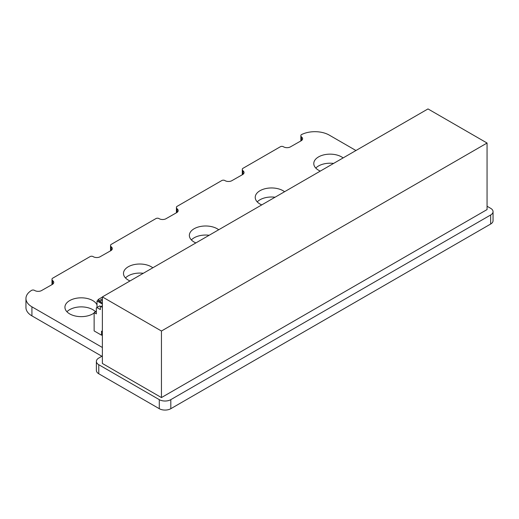 <?xml version="1.0" encoding="UTF-8"?>
<svg xmlns="http://www.w3.org/2000/svg" width="519" height="519" viewBox="0 0 519 519"><rect width="100%" height="100%" fill="white"/><g stroke="black" fill="none" stroke-linecap="round" stroke-linejoin="round"><path stroke-width="0.78" d="M301.545 140.5L301.545 136.99A4.963 2.867 180 0 1 302.603 138.761A4.963 2.867 180 0 1 301.228 140.733L290.069 147.072A4.898 2.829 180 0 1 283.387 146.728A2.115 1.22 0 0 0 280.442 146.695L242.626 168.519A4.184 2.413 0 0 0 242.295 169.46A4.184 2.413 0 0 0 242.996 170.796A4.963 2.867 180 0 1 244.047 172.561A4.963 2.867 180 0 1 242.678 174.54L231.513 180.878A4.898 2.829 180 0 1 225.038 180.651L224.844 180.521A2.128 1.226 0 0 0 221.847 180.521L176.752 206.556A4.184 2.413 0 0 0 176.421 207.496A4.184 2.413 0 0 0 177.122 208.826A4.963 2.867 180 0 1 178.179 210.597A4.963 2.867 180 0 1 176.804 212.569L165.639 218.914A4.898 2.829 180 0 1 159.164 218.687L158.976 218.557A2.128 1.226 0 0 0 155.979 218.557L110.878 244.585A4.184 2.413 0 0 0 110.553 245.526A4.184 2.413 0 0 0 111.248 246.862A4.963 2.867 180 0 1 112.305 248.627A4.963 2.867 180 0 1 110.93 250.606L99.771 256.944A4.898 2.829 180 0 1 93.29 256.717L93.102 256.587A2.128 1.226 0 0 0 90.131 256.574L52.328 278.392A4.184 2.413 0 0 0 51.997 279.332A4.184 2.413 0 0 0 52.698 280.669A4.963 2.867 180 0 1 53.749 282.433A4.963 2.867 180 0 1 52.38 284.412L41.215 290.75A4.898 2.829 180 0 1 34.741 290.523L34.52 290.374A2.076 1.194 0 0 0 31.665 290.329A20.371 11.762 0 0 0 25.95 298.496A20.371 11.762 0 0 0 31.919 306.813L102.373 347.49M242.996 174.306L242.996 170.796M355.95 150.516L329.299 135.128A20.319 11.729 0 0 0 301.189 134.765A4.068 2.348 0 0 0 300.864 135.686A4.068 2.348 0 0 0 301.545 136.99M102.373 355.976L98.772 358.058A8.155 4.71 0 0 0 96.385 361.38A8.155 4.71 0 0 0 98.772 364.708L159.288 399.649A8.155 4.71 0 0 0 170.809 399.649L490.663 214.983A8.155 4.71 0 0 0 493.05 211.655A8.155 4.71 0 0 0 490.663 208.327L487.062 206.244M177.122 212.336L177.122 208.826M96.385 361.38L96.385 370.436A8.155 4.71 0 0 0 98.772 373.764L159.288 408.7A8.155 4.71 0 0 0 170.809 408.7L490.663 224.033A8.155 4.71 0 0 0 493.05 220.705L493.05 211.655M25.95 298.496L25.95 307.553A20.371 11.762 0 0 0 31.919 315.87L101.88 356.261M111.248 250.366L111.248 246.862M31.588 290.374L31.919 290.179M52.698 284.172L52.698 280.669M333.587 163.427A16.303 9.413 0 0 0 315.792 168.085M275.038 197.226A16.303 9.413 0 0 0 257.236 201.891M209.163 235.263A16.303 9.413 0 0 0 191.362 239.927M143.289 273.292A16.303 9.413 0 0 0 125.494 277.957M95.522 311.763A16.303 9.413 0 0 0 81.23 306.878A16.303 9.413 0 0 0 66.938 311.763M343.124 157.919A16.303 9.413 0 0 0 324.933 154.63A16.303 9.413 0 0 0 313.781 163.563A16.303 9.413 0 0 0 318.556 170.219A16.303 9.413 0 0 0 320.307 171.095M284.574 191.725A16.303 9.413 0 0 0 266.377 188.436A16.303 9.413 0 0 0 255.225 197.369A16.303 9.413 0 0 0 260 204.019A16.303 9.413 0 0 0 261.751 204.901M218.7 229.755A16.303 9.413 0 0 0 200.503 226.472A16.303 9.413 0 0 0 189.357 235.399A16.303 9.413 0 0 0 194.132 242.055A16.303 9.413 0 0 0 195.884 242.931M152.826 267.785A16.303 9.413 0 0 0 134.635 264.502A16.303 9.413 0 0 0 123.483 273.429A16.303 9.413 0 0 0 128.258 280.085A16.303 9.413 0 0 0 130.01 280.961M97.014 304.887A16.303 9.413 0 0 0 79.18 297.9A16.303 9.413 0 0 0 64.927 307.235A16.303 9.413 0 0 0 69.702 313.891A16.303 9.413 0 0 0 94.134 312.983M95.392 311.893A16.303 9.413 0 0 0 96.326 310.79M96.326 311.355L94.134 312.62L96.326 311.355L94.134 312.62L94.134 330.921L101.51 335.183L102.373 334.684L101.51 335.183L101.51 331.187L102.373 331.686M102.373 304.069L97.014 300.975L98.746 299.976L98.052 299.58L98.746 299.976L97.014 300.975L102.373 304.069L97.014 300.975L97.014 307.495L97.014 300.975L98.746 299.976L98.052 299.58L102.373 297.082L98.052 299.58L98.052 300.378L98.052 299.58L102.373 297.082M94.134 312.62L96.326 313.885L94.134 312.62L94.134 330.921L94.134 312.62L96.326 313.885L96.326 307.897L96.897 307.566L100.355 309.558L100.355 306.898L100.933 306.567L99.784 305.899L96.897 307.566L100.355 309.558L100.355 306.898L102.373 305.73L100.933 306.567L102.373 307.397L99.784 305.899L96.897 307.566L100.355 309.558L100.355 306.898L100.933 306.567L102.373 307.397M100.355 307.566L100.355 307.897M102.373 303.07L98.746 300.975L102.373 303.07L98.746 300.975L102.373 298.879M102.373 300.209L99.895 301.643M427.993 108.925L102.373 296.913L161.448 331.018L487.062 143.03L427.993 108.925M161.448 331.018L161.448 397.567L102.373 363.462L102.373 296.913M161.448 397.567L487.062 209.572L487.062 143.03M94.134 330.921L101.51 335.183L101.51 331.187L101.51 335.183L94.134 330.921M96.326 307.897L96.897 307.566L96.326 307.897L96.326 313.885L96.326 307.897M102.373 334.684L101.51 335.183M102.373 305.73L100.933 306.567L99.784 305.899L96.897 307.566M97.014 307.495L97.014 300.975M98.052 299.58L98.052 300.378M490.663 224.033L490.663 214.983M170.809 408.7L170.809 399.649M159.288 408.7L159.288 399.649M98.772 373.764L98.772 364.708M31.919 315.87L31.919 306.813M242.295 169.46L242.295 174.702M300.864 135.686L300.864 140.889M176.421 207.496L176.421 212.738M110.553 245.526L110.553 250.768M51.997 279.332L51.997 284.574"/></g></svg>
